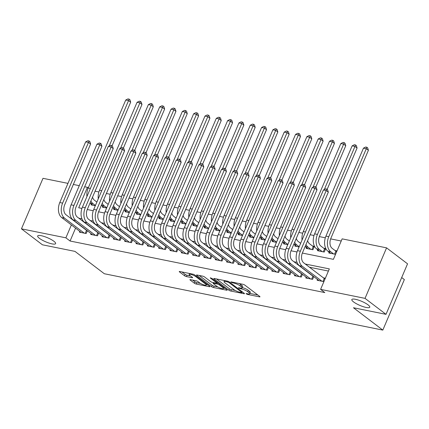 <?xml version="1.0" encoding="UTF-8"?>
<svg xmlns="http://www.w3.org/2000/svg" width="429" height="429" viewBox="0 0 429 429"><rect width="100%" height="100%" fill="white"/><g stroke="black" fill="none" stroke-linecap="round" stroke-linejoin="round"><path stroke-width="0.64" d="M246.273 293.854L247.63 294.45L259.432 296.841A1.496 0.343 -156.9 0 0 259.985 296.798A1.496 0.343 -156.9 0 0 259.722 296.439L244.9 285.156A1.496 0.343 -156.9 0 0 242.964 284.304L231.161 281.912L230.775 281.939L230.958 282.196L233.843 283.097A4.789 1.094 -156.9 0 1 240.031 285.827L241.264 286.765A4.789 1.094 -156.9 0 1 242.117 287.923A4.789 1.094 -156.9 0 1 240.347 288.052L238.819 287.741L238.427 287.768L238.615 288.025L241.5 288.931A4.789 1.094 -156.9 0 1 247.689 291.656L248.922 292.594A4.789 1.094 -156.9 0 1 249.775 293.752A4.789 1.094 -156.9 0 1 248 293.881L246.477 293.57L246.085 293.597L246.273 293.854M53.898 241.259A9.76 2.225 -156.9 0 0 44.246 236.508A9.76 2.225 -156.9 0 0 37.677 235.966A9.76 2.225 -156.9 0 0 39.409 238.326A9.76 2.225 -156.9 0 0 49.062 243.082A9.76 2.225 -156.9 0 0 55.625 243.624A9.76 2.225 -156.9 0 0 53.898 241.259M368.044 304.842A9.76 2.225 -156.9 0 0 358.392 300.091A9.76 2.225 -156.9 0 0 351.828 299.549A9.76 2.225 -156.9 0 0 353.555 301.909A9.76 2.225 -156.9 0 0 363.207 306.665A9.76 2.225 -156.9 0 0 369.777 307.207A9.76 2.225 -156.9 0 0 368.044 304.842M190.455 279.633A1.496 0.343 -156.9 0 0 189.902 279.676A1.496 0.343 -156.9 0 0 190.17 280.035L194.326 283.199A1.496 0.343 -156.9 0 0 196.262 284.052L209.373 286.706A1.496 0.343 -156.9 0 0 209.926 286.669A1.496 0.343 -156.9 0 0 209.663 286.304L194.841 275.021A1.496 0.343 -156.9 0 0 192.905 274.169L179.794 271.514A1.496 0.343 -156.9 0 0 179.242 271.557A1.496 0.343 -156.9 0 0 179.504 271.916L184.529 275.74A1.496 0.343 -156.9 0 0 186.465 276.592L192.074 277.729A1.496 0.343 -156.9 0 0 192.626 277.692A1.496 0.343 -156.9 0 0 192.364 277.327L189.87 275.434A4 0.912 -156.9 0 1 189.162 274.463A4 0.912 -156.9 0 1 191.86 274.683A4 0.912 -156.9 0 1 195.817 276.635L205.577 284.062A4 0.912 -156.9 0 1 206.285 285.033A4 0.912 -156.9 0 1 203.587 284.808A4 0.912 -156.9 0 1 199.63 282.861L198.005 281.622A1.496 0.343 -156.9 0 0 196.069 280.77L190.455 279.633M302.348 253.056L333.408 259.341L342.144 238.862L386.577 247.855L407.55 263.824L386.003 314.339L353.458 307.749L382.813 330.099L104.327 273.74L74.968 251.383L42.423 244.798L21.45 228.834L42.997 178.319L67.959 183.371M386.003 314.339L365.031 298.37L320.597 289.377L329.333 268.897L305.271 264.028M75.574 228.137L70.077 241.018L324.796 292.573L320.597 289.377M70.077 241.018L65.884 237.827L21.45 228.834M228.888 290.197A1.496 0.343 -156.9 0 0 230.818 291.05L243.935 293.699A1.496 0.343 -156.9 0 0 244.487 293.661A1.496 0.343 -156.9 0 0 244.219 293.302L229.397 282.014A1.496 0.343 -156.9 0 0 227.467 281.167L214.355 278.512A1.496 0.343 -156.9 0 0 213.798 278.55A1.496 0.343 -156.9 0 0 214.066 278.914L228.888 290.197L229.467 288.83A1.496 0.343 -156.9 0 0 231.403 289.682L235.237 290.46M226.651 290.202L213.54 287.548A1.496 0.343 -156.9 0 1 211.604 286.701L196.788 275.418A1.496 0.343 -156.9 0 1 196.52 275.053A1.496 0.343 -156.9 0 1 197.072 275.016L202.686 276.147A1.496 0.343 -156.9 0 1 204.622 277L210.628 281.58A1.496 0.343 -156.9 0 0 212.564 282.427L216.286 283.183A1.496 0.343 -156.9 0 0 216.838 283.14A1.496 0.343 -156.9 0 0 216.575 282.781L210.317 278.019L211.872 278.33L226.941 289.8A1.496 0.343 -156.9 0 1 227.204 290.165A1.496 0.343 -156.9 0 1 226.651 290.202L226.855 289.736M306.488 247.544L306.134 248.38L312.929 249.753L314.382 246.343L312.403 245.94M317.809 249.834L317.455 250.67L324.249 252.048L325.702 248.632L323.723 248.23M317.487 279.435L317.128 280.266L323.9 281.639M306.167 277.139L305.807 277.976L312.602 279.354L313.771 276.603M294.846 274.85L294.487 275.686L301.281 277.059L302.45 274.313M283.521 272.56L283.167 273.396L289.961 274.769L291.13 272.024M272.201 270.265L271.847 271.101L278.641 272.479L279.81 269.734M260.88 267.975L260.526 268.811L267.315 270.184L268.49 267.439M249.56 265.685L249.206 266.522L255.995 267.894L257.169 265.149M238.24 263.395L237.886 264.232L244.675 265.605L245.849 262.859M226.92 261.1L226.566 261.937L233.355 263.315L234.529 260.564M215.599 258.81L215.24 259.647L222.034 261.02L223.209 258.274M204.279 256.521L203.92 257.357L210.714 258.73L211.883 255.984M192.959 254.231L192.6 255.062L199.394 256.44L200.563 253.695M181.639 251.936L181.279 252.772L188.074 254.15L189.243 251.399M170.318 249.646L169.959 250.482L176.753 251.855L177.922 249.11M158.993 247.356L158.639 248.193L165.433 249.565L166.602 246.82M147.673 245.066L147.319 245.897L154.113 247.276L155.282 244.53M136.352 242.771L135.998 243.608L142.787 244.98L143.962 242.235M125.032 240.481L124.678 241.318L131.467 242.691L132.641 239.945M113.712 238.192L113.358 239.028L120.147 240.401L121.321 237.655M102.392 235.896L102.038 236.733L108.827 238.111L110.001 235.365M91.071 233.607L90.717 234.443L97.506 235.816L98.681 233.07M328.416 271.058L309.465 267.224M298.718 265.047L298.144 264.929M287.398 262.757L286.824 262.639M276.078 260.467L275.504 260.349M264.757 258.172L264.184 258.06M253.437 255.882L252.863 255.764M242.117 253.593L241.543 253.475M230.797 251.303L230.217 251.185M219.476 249.008L218.897 248.895M208.151 246.718L207.577 246.6M196.831 244.428L196.257 244.31M185.51 242.133L184.937 242.02M174.19 239.843L173.616 239.725M162.87 237.553L162.296 237.435M151.55 235.264L150.976 235.146M140.229 232.968L139.656 232.856M128.909 230.679L128.335 230.561M117.589 228.389L117.015 228.271M106.269 226.099L105.695 225.981M94.948 223.804L94.369 223.691M83.628 221.514L83.049 221.396M325.359 278.228L323.396 277.831M312.478 275.616L312.076 275.536M301.153 273.327L300.756 273.246M289.832 271.037L289.436 270.956M278.512 268.747L278.115 268.661M267.192 266.452L266.79 266.371M255.872 264.162L255.469 264.082M244.551 261.872L244.149 261.792M233.231 259.577L232.829 259.497M221.911 257.287L221.509 257.207M210.591 254.998L210.189 254.917M199.271 252.708L198.868 252.627M187.95 250.413L187.548 250.332M176.63 248.123L176.228 248.042M165.304 245.833L164.908 245.753M153.984 243.543L153.587 243.458M142.664 241.248L142.267 241.168M131.344 238.958L130.942 238.878M120.023 236.669L119.621 236.588M108.703 234.379L108.301 234.293M97.383 232.084L96.981 232.003M86.063 229.794L85.661 229.713M87.36 230.781L86.186 233.526L79.392 232.153L79.751 231.317M341.227 241.023L330.641 238.878M325.327 237.805L319.315 236.588M314.007 235.516L310.162 234.733M302.686 233.22L298.841 232.443M291.366 230.931L287.521 230.153M280.046 228.641L276.201 227.863M268.726 226.346L264.881 225.568M257.405 224.056L253.56 223.278M246.085 221.766L242.24 220.989M234.765 219.476L230.92 218.693M223.445 217.181L219.6 216.404M212.124 214.891L208.274 214.114M200.804 212.602L196.954 211.824M189.479 210.312L185.634 209.529M178.158 208.017L174.313 207.239M166.838 205.727L162.993 204.949M155.518 203.437L151.673 202.66M144.198 201.142L140.353 200.364M132.877 198.852L129.032 198.075M121.557 196.562L117.712 195.785M110.237 194.273L106.392 193.495M98.917 191.977L95.072 191.2M337.001 250.922L335.044 250.525M329.134 252.129L328.775 252.96L335.548 254.333M295.168 245.254L294.814 246.09L299.099 246.954M283.848 242.964L283.494 243.795L287.779 244.664M272.528 240.669L272.174 241.506L276.458 242.374M261.207 238.379L260.853 239.216L265.138 240.084M249.887 236.089L249.533 236.926L253.812 237.789M238.567 233.794L238.208 234.631L242.492 235.5M227.247 231.504L226.887 232.341L231.172 233.21M215.926 229.215L215.567 230.051L219.852 230.915M204.606 226.925L204.247 227.756L208.532 228.625M193.286 224.63L192.927 225.466L197.211 226.335M181.96 222.34L181.606 223.177L185.891 224.045M170.64 220.05L170.286 220.887L174.571 221.75M159.32 217.76L158.966 218.592L163.251 219.46M148 215.465L147.646 216.302L151.93 217.171M136.679 213.175L136.325 214.012L140.61 214.881M125.359 210.886L125.005 211.722L129.29 212.586M114.039 208.591L113.68 209.427L117.964 210.296M102.719 206.301L102.359 207.137L106.644 208.006M91.398 204.011L91.039 204.847L95.324 205.716M382.813 330.099L404.359 279.585L401.694 277.552M386.577 247.855L365.031 298.37M73.348 184.459L79.285 185.66M84.669 186.754L87.43 187.312L78.695 207.792L81.928 208.446M88.24 187.929L87.43 187.312M87.259 209.524L93.249 210.736M98.579 211.813L104.569 213.025M109.899 214.103L115.889 215.32M121.219 216.398L127.209 217.61M132.54 218.688L138.529 219.9M143.86 220.978L149.85 222.19M155.18 223.273L161.17 224.485M166.5 225.563L172.496 226.775M177.826 227.853L183.816 229.065M189.146 230.142L195.136 231.354M200.466 232.438L206.456 233.649M211.787 234.727L217.776 235.939M223.107 237.017L229.097 238.229M234.427 239.307L240.417 240.519M245.747 241.602L251.737 242.814M257.068 243.892L263.057 245.104M268.388 246.182L274.378 247.394M279.708 248.471L285.698 249.689M291.028 250.767L297.018 251.979M71.38 224.941L65.884 237.827M297.045 262.366L293.951 261.738M285.725 260.071L282.631 259.448M274.404 257.781L271.31 257.153M263.084 255.491L259.99 254.864M251.759 253.201L248.664 252.574M240.438 250.906L237.344 250.284M229.118 248.616L226.024 247.989M217.798 246.326L214.704 245.699M206.478 244.037L203.384 243.409M195.157 241.742L192.063 241.119M183.837 239.452L180.743 238.824M172.517 237.162L169.423 236.535M161.197 234.872L158.103 234.245M149.877 232.577L146.782 231.95M138.556 230.287L135.462 229.66M127.236 227.997L124.142 227.37M115.91 225.702L112.816 225.08M104.59 223.412L101.496 222.785M93.27 221.123L90.176 220.495M81.95 218.833L78.856 218.205M249.775 293.752L250.354 292.39A4.789 1.094 -156.9 0 0 249.506 291.232L248.922 292.594M242.251 287.602A4.789 1.094 -156.9 0 1 248.273 290.288L249.506 291.232M242.117 287.923L242.696 286.561A4.789 1.094 -156.9 0 0 241.849 285.398L241.264 286.765M239.135 283.526A4.789 1.094 -156.9 0 1 240.615 284.459L241.849 285.398M249.909 293.431L257.893 295.045M216.479 278.941L229.467 288.83M241.559 292.578L241.945 292.551L241.758 292.294L228.748 282.389L225.783 281.467A4.789 1.094 -156.9 0 0 224.013 281.596A4.789 1.094 -156.9 0 0 224.866 282.754L233.757 289.527A4.789 1.094 -156.9 0 0 239.945 292.251L241.559 292.578M225.112 288.411L223.681 288.122M217.782 286.926L214.125 286.186L213.54 287.548M199.201 275.445L212.189 285.333A1.496 0.343 -156.9 0 0 214.125 286.186M216.865 286.325A4 0.912 -156.9 0 0 220.828 288.277A4 0.912 -156.9 0 0 223.52 288.497A4 0.912 -156.9 0 0 222.812 287.527L219.375 284.91A1.496 0.343 -156.9 0 0 217.439 284.062L213.717 283.306A1.496 0.343 -156.9 0 0 213.165 283.344A1.496 0.343 -156.9 0 0 213.428 283.708L216.865 286.325M217.112 282.507L217.455 282.577M181.917 271.948L185.113 274.378A1.496 0.343 -156.9 0 0 187.044 275.23L190.535 275.933M192.583 280.062L194.911 281.837A1.496 0.343 -156.9 0 0 196.847 282.69L200.488 283.424M206.456 284.631L207.829 284.91M334.615 254.145L335.886 251.163L332.148 248.321A7.625 4.976 -78.6 0 1 330.866 238.299L368.398 150.306L366.302 148.713L328.77 236.706A11.433 7.465 101.4 0 0 330.695 251.732L333.585 253.936M335.886 251.163L336.701 251.625M363.47 148.139L365.706 147.013L366.838 147.244L366.302 148.713L363.47 148.139L325.938 236.132A11.433 7.465 101.4 0 0 327.863 251.158L330.759 253.362M366.838 147.244L367.674 147.882L368.398 150.306M322.967 281.451L324.238 278.469L303.727 262.854A7.625 4.976 -78.6 0 1 302.445 252.831L328.33 192.149L326.233 190.551L300.348 251.238A11.433 7.465 101.4 0 0 302.268 266.264L321.938 281.242M323.402 189.977L325.638 188.851L326.769 189.082L326.233 190.551L323.402 189.977L297.517 250.665A11.433 7.465 101.4 0 0 299.442 265.696L319.112 280.668M324.238 278.469L325.053 278.93M326.769 189.082L327.606 189.72L328.33 192.149M323.294 251.855L324.565 248.874L320.828 246.026A7.625 4.976 -78.6 0 1 319.546 236.009L357.078 148.016L354.981 146.418L317.449 234.411A11.433 7.465 101.4 0 0 319.374 249.442L322.265 251.646M324.565 248.874L325.402 249.346M352.15 145.849L354.386 144.723L355.518 144.954L354.981 146.418L352.15 145.849L314.618 233.837A11.433 7.465 101.4 0 0 316.543 248.868L319.433 251.072M355.518 144.954L356.354 145.592L357.078 148.016M311.974 249.56L313.245 246.584L309.507 243.736A7.625 4.976 -78.6 0 1 307.631 240.674M313.245 246.584L314.076 247.056M305.137 246.514A11.433 7.465 101.4 0 0 305.223 246.578L308.113 248.782M305.979 244.546A11.433 7.465 101.4 0 0 308.049 247.152L310.945 249.356M327.145 189.366L345.758 145.726L343.661 144.128L324.297 189.527M344.197 142.659L343.661 144.128L340.83 143.554L343.066 142.433L344.197 142.659L345.034 143.302L345.758 145.726M340.83 143.554L303.298 231.547A11.433 7.465 101.4 0 0 302.037 240.068M300.649 243.318L298.187 241.447A7.625 4.976 -78.6 0 1 296.31 238.385M293.817 244.224A11.433 7.465 101.4 0 0 293.903 244.289L296.793 246.487M294.659 242.251A11.433 7.465 101.4 0 0 296.729 244.857L299.19 246.734M315.819 187.076L334.438 143.436L332.341 141.838L312.977 187.237M332.877 140.369L332.341 141.838L329.51 141.264L331.746 140.138L332.877 140.369L333.714 141.007L334.438 143.436M329.51 141.264L291.977 229.258A11.433 7.465 101.4 0 0 290.717 237.773M289.328 241.028L286.867 239.157A7.625 4.976 -78.6 0 1 284.99 236.095M282.496 241.929A11.433 7.465 101.4 0 0 282.582 241.994L285.473 244.198M283.338 239.961A11.433 7.465 101.4 0 0 285.408 242.567L287.87 244.444M304.499 184.786L323.117 141.141L321.021 139.548L301.657 184.947M321.557 138.079L321.021 139.548L318.189 138.975L320.425 137.848L321.557 138.079L322.394 138.717L323.117 141.141M318.189 138.975L280.657 226.968A11.433 7.465 101.4 0 0 279.397 235.483M311.647 279.161L312.918 276.179L292.406 260.564A7.625 4.976 -78.6 0 1 291.125 250.541L317.01 189.854L314.913 188.261L289.023 248.943A11.433 7.465 101.4 0 0 290.948 263.974L310.617 278.952M312.081 187.688L314.318 186.561L315.449 186.792L314.913 188.261L312.081 187.688L286.197 248.375A11.433 7.465 101.4 0 0 288.116 263.401L307.791 278.378M312.918 276.179L313.755 276.651M315.449 186.792L316.286 187.43L317.01 189.854M300.327 276.866L301.598 273.89L281.086 258.269A7.625 4.976 -78.6 0 1 279.799 248.252L305.689 187.564L303.587 185.966L277.702 246.654A11.433 7.465 101.4 0 0 279.628 261.685L299.297 276.657M300.761 185.398L302.997 184.272L304.129 184.502L303.587 185.966L300.761 185.398L274.876 246.08A11.433 7.465 101.4 0 0 276.796 261.111L296.466 276.088M301.598 273.89L302.434 274.356M304.129 184.502L304.965 185.14L305.689 187.564M289.007 274.576L290.277 271.6L269.766 255.979A7.625 4.976 -78.6 0 1 268.479 245.962L294.364 185.274L292.267 183.676L266.382 244.364A11.433 7.465 101.4 0 0 268.307 259.395L287.977 274.367M289.441 183.103L291.672 181.982L292.809 182.207L292.267 183.676L289.441 183.103L263.556 243.79A11.433 7.465 101.4 0 0 265.476 258.821L285.146 273.793M290.277 271.6L291.109 272.066M292.809 182.207L293.645 182.845L294.364 185.274M277.686 272.286L278.957 269.305L258.44 253.689A7.625 4.976 -78.6 0 1 257.159 243.667L283.043 182.985L280.947 181.387L255.062 242.074A11.433 7.465 101.4 0 0 256.987 257.1L276.657 272.077M278.121 180.813L280.351 179.687L281.483 179.917L280.947 181.387L278.121 180.813L252.231 241.5A11.433 7.465 101.4 0 0 254.156 256.526L273.825 271.503M278.957 269.305L279.788 269.777M281.483 179.917L282.325 180.555L283.043 182.985M278.008 238.738L275.547 236.862A7.625 4.976 -78.6 0 1 273.664 233.8M271.176 239.639A11.433 7.465 101.4 0 0 271.257 239.704L274.152 241.908M272.018 237.671A11.433 7.465 101.4 0 0 274.088 240.278L276.549 242.149M293.179 182.491L311.797 138.851L309.695 137.253L290.331 182.652M310.237 135.789L309.695 137.253L306.869 136.685L309.105 135.559L310.237 135.789L311.073 136.427L311.797 138.851M306.869 136.685L269.337 224.673A11.433 7.465 101.4 0 0 268.077 233.194M266.366 269.997L267.637 267.015L247.12 251.399A7.625 4.976 -78.6 0 1 245.838 241.377L271.723 180.689L269.627 179.097L243.742 239.779A11.433 7.465 101.4 0 0 245.667 254.81L265.337 269.787M266.795 178.523L269.031 177.397L270.163 177.627L269.627 179.097L266.795 178.523L240.91 239.21A11.433 7.465 101.4 0 0 242.835 254.236L262.505 269.214M267.637 267.015L268.468 267.487M270.163 177.627L271.005 178.266L271.723 180.689M266.688 236.449L264.226 234.572A7.625 4.976 -78.6 0 1 262.344 231.51M259.856 237.35A11.433 7.465 101.4 0 0 259.936 237.414L262.832 239.618M260.698 235.376A11.433 7.465 101.4 0 0 262.768 237.988L265.229 239.859M281.858 180.201L300.472 136.561L298.375 134.963L279.011 180.362M298.916 133.494L298.375 134.963L295.549 134.39L297.78 133.269L298.916 133.494L299.753 134.132L300.472 136.561M295.549 134.39L258.017 222.383A11.433 7.465 101.4 0 0 256.751 230.899M255.046 267.701L256.317 264.725L235.8 249.104A7.625 4.976 -78.6 0 1 234.518 239.087L260.403 178.4L258.306 176.802L232.421 237.489A11.433 7.465 101.4 0 0 234.347 252.52L254.016 267.492M255.475 176.228L257.711 175.107L258.843 175.338L258.306 176.802L255.475 176.228L229.59 236.915A11.433 7.465 101.4 0 0 231.515 251.946L251.185 266.924M256.317 264.725L257.148 265.192M258.843 175.338L259.684 175.976L260.403 178.4M255.368 234.154L252.906 232.282A7.625 4.976 -78.6 0 1 251.024 229.22M248.536 235.06A11.433 7.465 101.4 0 0 248.616 235.119L251.512 237.323M249.378 233.086A11.433 7.465 101.4 0 0 251.448 235.693L253.909 237.569M270.538 177.912L289.151 134.272L287.055 132.674L267.691 178.073M287.591 131.204L287.055 132.674L284.229 132.1L286.459 130.974L287.591 131.204L288.433 131.842L289.151 134.272M284.229 132.1L246.696 220.093A11.433 7.465 101.4 0 0 245.431 228.609M243.726 265.412L244.997 262.43L224.48 246.814A7.625 4.976 -78.6 0 1 223.198 236.797L249.083 176.11L246.986 174.512L221.101 235.199A11.433 7.465 101.4 0 0 223.026 250.23L242.696 265.202M244.155 173.938L246.391 172.817L247.522 173.043L246.986 174.512L244.155 173.938L218.27 234.625A11.433 7.465 101.4 0 0 220.195 249.657L239.865 264.629M244.997 262.43L245.828 262.902M247.522 173.043L248.364 173.681L249.083 176.11M244.047 231.864L241.581 229.992A7.625 4.976 -78.6 0 1 239.704 226.925M237.216 232.765A11.433 7.465 101.4 0 0 237.296 232.829L240.192 235.033M238.057 230.797A11.433 7.465 101.4 0 0 240.127 233.403L242.589 235.28M259.218 175.622L277.831 131.976L275.734 130.384L256.37 175.783M276.271 128.915L275.734 130.384L272.903 129.81L275.139 128.684L276.271 128.915L277.113 129.553L277.831 131.976M272.903 129.81L235.371 217.803A11.433 7.465 101.4 0 0 234.111 226.319M232.405 263.122L233.676 260.14L213.159 244.525A7.625 4.976 -78.6 0 1 211.878 234.502L237.763 173.815L235.666 172.222L209.781 232.909A11.433 7.465 101.4 0 0 211.706 247.935L231.376 262.913M232.834 171.648L235.071 170.522L236.202 170.753L235.666 172.222L232.834 171.648L206.95 232.336A11.433 7.465 101.4 0 0 208.875 247.361L228.544 262.339M233.676 260.14L234.507 260.612M236.202 170.753L237.044 171.391L237.763 173.815M232.722 229.574L230.26 227.697A7.625 4.976 -78.6 0 1 228.384 224.635M225.895 230.475A11.433 7.465 101.4 0 0 225.976 230.539L228.871 232.743M226.732 228.507A11.433 7.465 101.4 0 0 228.807 231.113L231.269 232.985M247.898 173.327L266.511 129.687L264.414 128.089L245.05 173.488M264.95 126.625L264.414 128.089L261.583 127.515L263.819 126.394L264.95 126.625L265.792 127.263L266.511 129.687M261.583 127.515L224.051 215.508A11.433 7.465 101.4 0 0 222.79 224.029M221.085 260.827L222.356 257.85L201.839 242.229A7.625 4.976 -78.6 0 1 200.558 232.212L226.442 171.525L224.346 169.927L198.461 230.614A11.433 7.465 101.4 0 0 200.386 245.645L220.056 260.623M221.514 169.358L223.75 168.232L224.882 168.463L224.346 169.927L221.514 169.358L195.629 230.046A11.433 7.465 101.4 0 0 197.554 245.072L217.224 260.049M222.356 257.85L223.187 258.322M224.882 168.463L225.718 169.101L226.442 171.525M221.402 227.284L218.94 225.407A7.625 4.976 -78.6 0 1 217.063 222.345M214.575 228.185A11.433 7.465 101.4 0 0 214.656 228.249L217.551 230.453M215.412 226.212A11.433 7.465 101.4 0 0 217.487 228.823L219.948 230.695M236.577 171.037L255.191 127.397L253.094 125.799L233.73 171.198M253.63 124.33L253.094 125.799L250.263 125.225L252.499 124.104L253.63 124.33L254.472 124.968L255.191 127.397M250.263 125.225L212.73 213.218A11.433 7.465 101.4 0 0 211.47 221.734M209.76 258.537L211.03 255.561L190.519 239.94A7.625 4.976 -78.6 0 1 189.237 229.923L215.122 169.235L213.025 167.637L187.141 228.325A11.433 7.465 101.4 0 0 189.06 243.356L208.735 258.328M210.194 167.063L212.43 165.943L213.562 166.168L213.025 167.637L210.194 167.063L184.309 227.751A11.433 7.465 101.4 0 0 186.234 242.782L205.904 257.759M211.03 255.561L211.867 256.027M213.562 166.168L214.398 166.811L215.122 169.235M210.081 224.989L207.62 223.118A7.625 4.976 -78.6 0 1 205.743 220.056M203.255 225.89A11.433 7.465 101.4 0 0 203.335 225.954L206.231 228.158M204.091 223.922A11.433 7.465 101.4 0 0 206.167 226.528L208.628 228.405M225.257 168.747L243.87 125.102L241.774 123.509L222.41 168.908M242.31 122.04L241.774 123.509L238.942 122.935L241.178 121.809L242.31 122.04L243.152 122.678L243.87 125.102M238.942 122.935L201.41 210.929A11.433 7.465 101.4 0 0 200.15 219.444M198.439 256.247L199.71 253.266L179.199 237.65A7.625 4.976 -78.6 0 1 177.917 227.633L203.802 166.945L201.705 165.347L175.82 226.035A11.433 7.465 101.4 0 0 177.74 241.06L197.41 256.038M198.874 164.774L201.11 163.647L202.241 163.878L201.705 165.347L198.874 164.774L172.989 225.461A11.433 7.465 101.4 0 0 174.914 240.492L194.584 255.464M199.71 253.266L200.547 253.737M202.241 163.878L203.078 164.516L203.802 166.945M198.761 222.699L196.3 220.822A7.625 4.976 -78.6 0 1 194.423 217.76M191.929 223.6A11.433 7.465 101.4 0 0 192.015 223.665L194.911 225.868M192.771 221.632A11.433 7.465 101.4 0 0 194.846 224.238L197.308 226.11M213.937 166.457L232.55 122.812L230.453 121.214L211.089 166.613M230.99 119.75L230.453 121.214L227.622 120.646L229.858 119.519L230.99 119.75L231.826 120.388L232.55 122.812M227.622 120.646L190.09 208.639A11.433 7.465 101.4 0 0 188.83 217.154M187.119 253.957L188.39 250.976L167.878 235.36A7.625 4.976 -78.6 0 1 166.597 225.338L192.482 164.65L190.385 163.058L164.5 223.745A11.433 7.465 101.4 0 0 166.42 238.771L186.089 253.748M187.553 162.484L189.79 161.358L190.921 161.588L190.385 163.058L187.553 162.484L161.669 223.171A11.433 7.465 101.4 0 0 163.594 238.197L183.263 253.174M188.39 250.976L189.227 251.448M190.921 161.588L191.758 162.226L192.482 164.65M187.441 220.409L184.979 218.533A7.625 4.976 -78.6 0 1 183.103 215.471M180.609 221.31A11.433 7.465 101.4 0 0 180.695 221.375L183.585 223.579M181.451 219.342A11.433 7.465 101.4 0 0 183.526 221.949L185.988 223.82M202.617 164.162L221.23 120.522L219.133 118.924L199.769 164.323M219.669 117.455L219.133 118.924L216.302 118.35L218.538 117.23L219.669 117.455L220.506 118.098L221.23 120.522M216.302 118.35L178.77 206.344A11.433 7.465 101.4 0 0 177.509 214.865M175.799 251.662L177.07 248.686L156.558 233.065A7.625 4.976 -78.6 0 1 155.277 223.048L181.161 162.36L179.065 160.762L153.174 221.45A11.433 7.465 101.4 0 0 155.1 236.481L174.769 251.458M176.233 160.194L178.469 159.068L179.601 159.298L179.065 160.762L176.233 160.194L150.348 220.876A11.433 7.465 101.4 0 0 152.268 235.907L171.943 250.885M177.07 248.686L177.906 249.158M179.601 159.298L180.437 159.937L181.161 162.36M176.121 218.114L173.659 216.243A7.625 4.976 -78.6 0 1 171.782 213.181M169.289 219.021A11.433 7.465 101.4 0 0 169.375 219.085L172.265 221.284M170.131 217.047A11.433 7.465 101.4 0 0 172.201 219.653L174.667 221.53M191.291 161.872L209.91 118.232L207.813 116.634L188.449 162.033M208.349 115.165L207.813 116.634L204.982 116.061L207.218 114.94L208.349 115.165L209.186 115.803L209.91 118.232M204.982 116.061L167.449 204.054A11.433 7.465 101.4 0 0 166.189 212.569M164.479 249.372L165.75 246.396L145.238 230.775A7.625 4.976 -78.6 0 1 143.951 220.758L169.841 160.071L167.739 158.473L141.854 219.16A11.433 7.465 101.4 0 0 143.779 234.191L163.449 249.163M164.913 157.899L167.149 156.778L168.281 157.003L167.739 158.473L164.913 157.899L139.028 218.586A11.433 7.465 101.4 0 0 140.948 233.617L160.618 248.589M165.75 246.396L166.586 246.863M168.281 157.003L169.117 157.641L169.841 160.071M164.8 215.825L162.339 213.953A7.625 4.976 -78.6 0 1 160.462 210.891M157.969 216.725A11.433 7.465 101.4 0 0 158.054 216.79L160.945 218.994M158.81 214.757A11.433 7.465 101.4 0 0 160.88 217.364L163.342 219.24M179.971 159.583L198.589 115.937L196.493 114.345L177.129 159.744M197.029 112.875L196.493 114.345L193.661 113.771L195.897 112.645L197.029 112.875L197.866 113.513L198.589 115.937M193.661 113.771L156.129 201.764A11.433 7.465 101.4 0 0 154.869 210.28M153.158 247.083L154.429 244.101L133.918 228.485A7.625 4.976 -78.6 0 1 132.631 218.463L158.516 157.781L156.419 156.183L130.534 216.87A11.433 7.465 101.4 0 0 132.459 231.896L152.129 246.873M153.593 155.609L155.824 154.483L156.96 154.713L156.419 156.183L153.593 155.609L127.708 216.296A11.433 7.465 101.4 0 0 129.628 231.328L149.297 246.3M154.429 244.101L155.26 244.573M156.96 154.713L157.797 155.352L158.516 157.781M153.48 213.535L151.019 211.658A7.625 4.976 -78.6 0 1 149.142 208.596M146.648 214.436A11.433 7.465 101.4 0 0 146.734 214.5L149.624 216.704M147.49 212.468A11.433 7.465 101.4 0 0 149.56 215.074L152.022 216.945M168.651 157.287L187.269 113.647L185.172 112.049L165.809 157.448M185.709 110.585L185.172 112.049L182.341 111.481L184.577 110.355L185.709 110.585L186.545 111.224L187.269 113.647M182.341 111.481L144.809 199.469A11.433 7.465 101.4 0 0 143.549 207.99M141.838 244.793L143.109 241.811L122.592 226.196A7.625 4.976 -78.6 0 1 121.31 216.173L147.195 155.486L145.099 153.893L119.214 214.575A11.433 7.465 101.4 0 0 121.139 229.606L140.809 244.584M142.272 153.319L144.503 152.193L145.635 152.424L145.099 153.893L142.272 153.319L116.382 214.007A11.433 7.465 101.4 0 0 118.307 229.032L137.977 244.01M143.109 241.811L143.94 242.283M145.635 152.424L146.477 153.062L147.195 155.486M142.16 211.245L139.698 209.368A7.625 4.976 -78.6 0 1 137.816 206.306M135.328 212.146A11.433 7.465 101.4 0 0 135.408 212.21L138.304 214.414M136.17 210.172A11.433 7.465 101.4 0 0 138.24 212.784L140.701 214.656M157.33 154.998L175.949 111.358L173.847 109.76L154.483 155.159M174.388 108.29L173.847 109.76L171.021 109.186L173.257 108.065L174.388 108.29L175.225 108.934L175.949 111.358M171.021 109.186L133.489 197.179A11.433 7.465 101.4 0 0 132.229 205.7M130.518 242.498L131.789 239.521L111.272 223.9A7.625 4.976 -78.6 0 1 109.99 213.883L135.875 153.196L133.778 151.598L107.893 212.285A11.433 7.465 101.4 0 0 109.819 227.316L129.488 242.288M130.947 151.024L133.183 149.903L134.315 150.134L133.778 151.598L130.947 151.024L105.062 211.712A11.433 7.465 101.4 0 0 106.987 226.743L126.657 241.72M131.789 239.521L132.62 239.988M134.315 150.134L135.156 150.772L135.875 153.196M130.84 208.95L128.378 207.078A7.625 4.976 -78.6 0 1 126.496 204.016M124.008 209.856A11.433 7.465 101.4 0 0 124.088 209.92L126.984 212.119M124.85 207.883A11.433 7.465 101.4 0 0 126.92 210.489L129.381 212.366M146.01 152.708L164.623 109.068L162.527 107.47L143.163 152.869M163.068 106.001L162.527 107.47L159.701 106.896L161.931 105.77L163.068 106.001L163.905 106.639L164.623 109.068M159.701 106.896L122.168 194.889A11.433 7.465 101.4 0 0 120.903 203.405M119.198 240.208L120.469 237.226L99.952 221.611A7.625 4.976 -78.6 0 1 98.67 211.594L124.555 150.906L122.458 149.308L96.573 209.996A11.433 7.465 101.4 0 0 98.498 225.027L118.168 239.999M119.627 148.734L121.863 147.614L122.994 147.839L122.458 149.308L119.627 148.734L93.742 209.422A11.433 7.465 101.4 0 0 95.667 224.453L115.337 239.425M120.469 237.226L121.3 237.698M122.994 147.839L123.836 148.477L124.555 150.906M119.519 206.66L117.058 204.789A7.625 4.976 -78.6 0 1 115.176 201.727M112.688 207.561A11.433 7.465 101.4 0 0 112.768 207.625L115.664 209.829M113.529 205.593A11.433 7.465 101.4 0 0 115.599 208.199L118.061 210.076M134.69 150.418L153.303 106.773L151.206 105.18L131.842 150.579M151.743 103.711L151.206 105.18L148.38 104.606L150.611 103.48L151.743 103.711L152.585 104.349L153.303 106.773M148.38 104.606L110.848 192.6A11.433 7.465 101.4 0 0 109.583 201.115M107.877 237.918L109.148 234.936L88.631 219.321A7.625 4.976 -78.6 0 1 87.35 209.298L113.235 148.611L111.138 147.018L85.253 207.706A11.433 7.465 101.4 0 0 87.178 222.731L106.848 237.709M108.306 146.445L110.543 145.318L111.674 145.549L111.138 147.018L108.306 146.445L82.422 207.132A11.433 7.465 101.4 0 0 84.347 222.158L104.016 237.135M109.148 234.936L109.98 235.408M111.674 145.549L112.516 146.187L113.235 148.611M108.199 204.37L105.732 202.493A7.625 4.976 -78.6 0 1 103.856 199.431M101.367 205.271A11.433 7.465 101.4 0 0 101.448 205.335L104.344 207.539M102.209 203.303A11.433 7.465 101.4 0 0 104.279 205.909L106.741 207.781M123.37 148.123L141.983 104.483L139.886 102.885L120.522 148.284M140.422 101.421L139.886 102.885L137.055 102.317L139.291 101.19L140.422 101.421L141.264 102.059L141.983 104.483M137.055 102.317L99.523 190.304A11.433 7.465 101.4 0 0 98.262 198.825M96.557 235.623L97.828 232.647L77.311 217.031A7.625 4.976 -78.6 0 1 76.03 207.009L101.914 146.321L99.818 144.723L73.933 205.411A11.433 7.465 101.4 0 0 75.858 220.442L95.528 235.419M96.986 144.155L99.222 143.029L100.354 143.259L99.818 144.723L96.986 144.155L71.101 204.842A11.433 7.465 101.4 0 0 73.027 219.868L92.696 234.845M97.828 232.647L98.659 233.119M100.354 143.259L101.196 143.897L101.914 146.321M96.874 202.08L94.412 200.204A7.625 4.976 -78.6 0 1 92.535 197.142M90.047 202.981A11.433 7.465 101.4 0 0 90.128 203.046L93.023 205.25M90.884 201.008A11.433 7.465 101.4 0 0 92.959 203.619L95.42 205.491M112.049 145.833L130.663 102.193L128.566 100.595L109.202 145.994M129.102 99.126L128.566 100.595L125.735 100.021L127.971 98.901L129.102 99.126L129.944 99.764L130.663 102.193M125.735 100.021L88.202 188.015A11.433 7.465 101.4 0 0 86.942 196.53M85.237 233.333L86.508 230.357L65.991 214.736A7.625 4.976 -78.6 0 1 64.709 204.719L90.594 144.031L88.497 142.433L62.613 203.121A11.433 7.465 101.4 0 0 64.538 218.152L84.207 233.124M85.666 141.86L87.902 140.739L89.034 140.969L88.497 142.433L85.666 141.86L59.781 202.547A11.433 7.465 101.4 0 0 61.706 217.578L81.376 232.556M86.508 230.357L87.339 230.823M89.034 140.969L89.87 141.608L90.594 144.031M247.882 293.854L247.63 294.45M232.566 282.196L232.314 282.791M240.224 288.025L239.972 288.62M248.273 290.288L247.689 291.656M241.843 288.122L241.5 288.931M240.615 284.459L240.031 285.827M234.095 282.507L233.843 283.097M259.636 296.369L259.432 296.841M214.243 278.491L214.066 278.914M244.133 293.232L243.935 293.699M231.403 289.682L230.818 291.05M242.036 291.64L241.758 292.294M229.016 281.767L228.748 282.389M227.649 281.204L227.397 281.794M226.035 280.877L225.783 281.467M212.189 285.333L211.604 286.701M196.965 274.994L196.788 275.418M216.854 282.126L216.575 282.781M210.446 277.724L210.317 278.019M223.091 286.872L222.812 287.527M219.653 284.255L219.375 284.91M217.921 282.936L217.439 284.062M213.969 282.711L213.717 283.306M205.856 283.408L205.577 284.062M196.096 275.976L195.817 276.635M192.278 277.263L192.074 277.729M187.044 275.23L186.465 276.592M185.113 274.378L184.529 275.74M179.687 271.498L179.504 271.916M209.572 286.24L209.373 286.706M196.847 282.69L196.262 284.052M194.911 281.837L194.326 283.199M190.347 279.617L190.17 280.035M330.695 251.732L327.863 251.158M328.77 236.706L325.938 236.132M302.268 266.264L299.442 265.696M300.348 251.238L297.517 250.665M319.374 249.442L316.543 248.868M317.449 234.411L314.618 233.837M308.049 247.152L305.223 246.578M305.48 231.992L303.298 231.547M296.729 244.857L293.903 244.289M294.16 229.697L291.977 229.258M285.408 242.567L282.582 241.994M282.84 227.408L280.657 226.968M290.948 263.974L288.116 263.401M289.023 248.943L286.197 248.375M279.628 261.685L276.796 261.111M277.702 246.654L274.876 246.08M268.307 259.395L265.476 258.821M266.382 244.364L263.556 243.79M256.987 257.1L254.156 256.526M255.062 242.074L252.231 241.5M274.088 240.278L271.257 239.704M271.519 225.118L269.337 224.673M245.667 254.81L242.835 254.236M243.742 239.779L240.91 239.21M262.768 237.988L259.936 237.414M260.199 222.828L258.017 222.383M234.347 252.52L231.515 251.946M232.421 237.489L229.59 236.915M251.448 235.693L248.616 235.119M248.879 220.533L246.696 220.093M223.026 250.23L220.195 249.657M221.101 235.199L218.27 234.625M240.127 233.403L237.296 232.829M237.559 218.243L235.371 217.803M211.706 247.935L208.875 247.361M209.781 232.909L206.95 232.336M228.807 231.113L225.976 230.539M226.239 215.953L224.051 215.508M200.386 245.645L197.554 245.072M198.461 230.614L195.629 230.046M217.487 228.823L214.656 228.249M214.913 213.658L212.73 213.218M189.06 243.356L186.234 242.782M187.141 228.325L184.309 227.751M206.167 226.528L203.335 225.954M203.593 211.368L201.41 210.929M177.74 241.06L174.914 240.492M175.82 226.035L172.989 225.461M194.846 224.238L192.015 223.665M192.272 209.079L190.09 208.639M166.42 238.771L163.594 238.197M164.5 223.745L161.669 223.171M183.526 221.949L180.695 221.375M180.952 206.789L178.77 206.344M155.1 236.481L152.268 235.907M153.174 221.45L150.348 220.876M172.201 219.653L169.375 219.085M169.632 204.494L167.449 204.054M143.779 234.191L140.948 233.617M141.854 219.16L139.028 218.586M160.88 217.364L158.054 216.79M158.312 202.204L156.129 201.764M132.459 231.896L129.628 231.328M130.534 216.87L127.708 216.296M149.56 215.074L146.734 214.5M146.991 199.914L144.809 199.469M121.139 229.606L118.307 229.032M119.214 214.575L116.382 214.007M138.24 212.784L135.408 212.21M135.671 197.624L133.489 197.179M109.819 227.316L106.987 226.743M107.893 212.285L105.062 211.712M126.92 210.489L124.088 209.92M124.351 195.329L122.168 194.889M98.498 225.027L95.667 224.453M96.573 209.996L93.742 209.422M115.599 208.199L112.768 207.625M113.031 193.039L110.848 192.6M87.178 222.731L84.347 222.158M85.253 207.706L82.422 207.132M104.279 205.909L101.448 205.335M101.711 190.749L99.523 190.304M75.858 220.442L73.027 219.868M73.933 205.411L71.101 204.842M92.959 203.619L90.128 203.046M90.39 188.454L88.202 188.015M64.538 218.152L61.706 217.578M62.613 203.121L59.781 202.547M242.262 291.806L241.945 292.551M224.458 280.555L224.013 281.596M217.171 282.362L216.838 283.14M223.938 287.516L223.52 288.497M213.476 282.614L213.165 283.344M206.703 284.052L206.285 285.033M189.575 273.498L189.162 274.463"/></g></svg>
